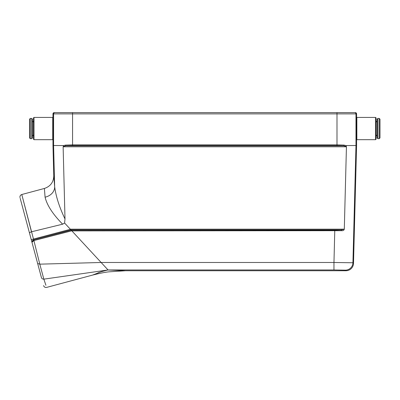 <?xml version="1.0" encoding="UTF-8"?>
<svg xmlns="http://www.w3.org/2000/svg" width="400" height="400" viewBox="0 0 400 400"><rect width="100%" height="100%" fill="white"/><g stroke="black" fill="none" stroke-linecap="round" stroke-linejoin="round"><path stroke-width="0.6" d="M52.97 113.875L52.97 145.515L53.765 175.91L54.665 186.81C55.995 196.69 59.44 207.395 65 218.925L63.13 146.785L63.63 145.56L65.545 145.095L72.565 144.865L336.995 144.865L336.995 113.875L52.97 113.875A1.265 1.265 180 0 1 54.235 112.61L354.705 112.61A1.265 1.265 90 0 1 355.97 113.875L355.97 145.515L356.595 145.515L353.51 263.36A7.595 7.59 -134.2 0 1 345.925 270.75L125.475 270.75L108.91 271.835C105.365 272.175 99.935 273.255 92.63 275.075L101.28 271.7L107.88 269.985L43.85 279.15L45.92 285.275M65 218.925L64.59 223.01L62.64 224.185C52.84 214.23 46.99 205.23 45.085 197.19A12.65 10.405 -2.9 0 0 54.665 186.81L53.59 145.515L52.97 145.515M63.63 145.56L53.59 145.51M64.59 223.01L70.33 229.21M341.71 230.7A0.76 0.275 86.1 0 0 341.43 229.93L71 229.93L33.915 239.74L71.2 230.15L334.785 230.155L341.43 229.93L344.095 229.175L344.315 228.64C344.29 230.11 343.42 230.795 341.71 230.7L71.84 230.91M65.545 145.095A0.76 0.28 86 0 0 65.825 145.84L343.735 145.84L336.995 145.615L336.995 144.865L344.015 145.095L345.935 145.56L346.435 146.785L344.315 228.64M346.435 146.785L63.13 146.785M107.88 269.985L125.475 270.75M71.81 230.81L33.89 240.565L39.8 264.16L101.13 262.485L108.05 269.96L333.965 269.96L333.965 262.485L352.93 262.765A7.59 7.59 135.7 0 1 345.345 270.155L333.965 269.96M334.785 230.155L333.965 262.485L101.13 262.485L71.84 230.845M355.97 145.51L345.935 145.56M355.33 112.61A1.265 1.265 0 0 1 356.595 113.875L356.595 145.515M62.64 224.185L31.465 231.79L21.79 194.515L33.485 239.075L70.39 229.28M45.085 197.19L44.39 188.46L21.79 194.515C20.35 195.06 19.755 196.095 20 197.615M37.655 263.5L39.8 264.16L43.85 279.15C42.615 279.145 41.82 278.66 41.455 277.685L31.275 239.7L41.455 277.685M46.675 287.39C45.155 287.64 44.12 287.04 43.575 285.6C44.12 287.045 45.155 287.64 46.675 287.39L92.63 275.075M103.705 270.96L102.975 271.17M102.93 271.185L98.03 272.82M31.465 231.79L29.42 232.77L20.2 198.355L31.275 239.7L33.485 239.075L34.055 240.51M70.45 229.265L71.75 230.825M72.565 112.61L72.565 145.615L65.825 145.84L63.275 146.575M344.015 145.095A0.76 0.28 -86 0 1 343.735 145.84L346.285 146.575M32.075 241.715L32.09 242.74L32.075 241.715L33.93 239.75A2.53 2.53 -15 0 0 32.075 241.715A0.76 0.52 -169 0 0 32.165 242.045L32.09 242.74M32.165 242.045L33.89 240.565L33.69 239.825M31.46 231.77L29.425 232.79M53.765 175.91C53.52 182.25 50.395 186.43 44.39 188.46L44.39 188.46M52.715 139.685L52.715 117.415L33.99 117.415L33.99 139.685L52.715 139.685L52.97 139.43M33.99 139.685L33.485 139.175L33.485 117.925L33.99 117.415M33.485 122.235L32.475 120.995M32.475 119.19L32.475 137.91L31.715 138.67L31.715 118.43L32.475 119.19M30.32 118.43L30.32 138.67L29.565 137.91L29.565 119.19L30.32 118.43L31.715 118.43M356.85 128.55L356.85 139.685L375.57 139.685L375.57 117.415L356.85 117.415L356.85 128.55M375.57 117.415L376.08 117.925L376.08 139.175L375.57 139.685M376.08 134.865L377.09 136.1M377.09 137.91L377.09 119.19L377.85 118.43L377.85 138.67L377.09 137.91M379.24 138.67L379.24 118.43L380 119.19L380 137.91L379.24 138.67L377.85 138.67M70.33 229.175L344.095 229.175M345.925 270.75L345.345 270.155M53.59 145.515L53.59 113.875A1.265 1.265 90 0 1 54.855 112.61M356.595 113.875L336.995 113.875L336.995 112.61M355.97 145.515L352.93 262.765L353.51 263.36M336.995 145.615L72.565 145.615M52.97 117.67L52.715 117.415M33.485 134.865L32.475 136.1M30.32 138.67L31.715 138.67M356.595 139.43L356.85 139.685M356.595 117.67L356.85 117.415M376.08 122.235L377.09 120.995M379.24 118.43L377.85 118.43"/></g></svg>
